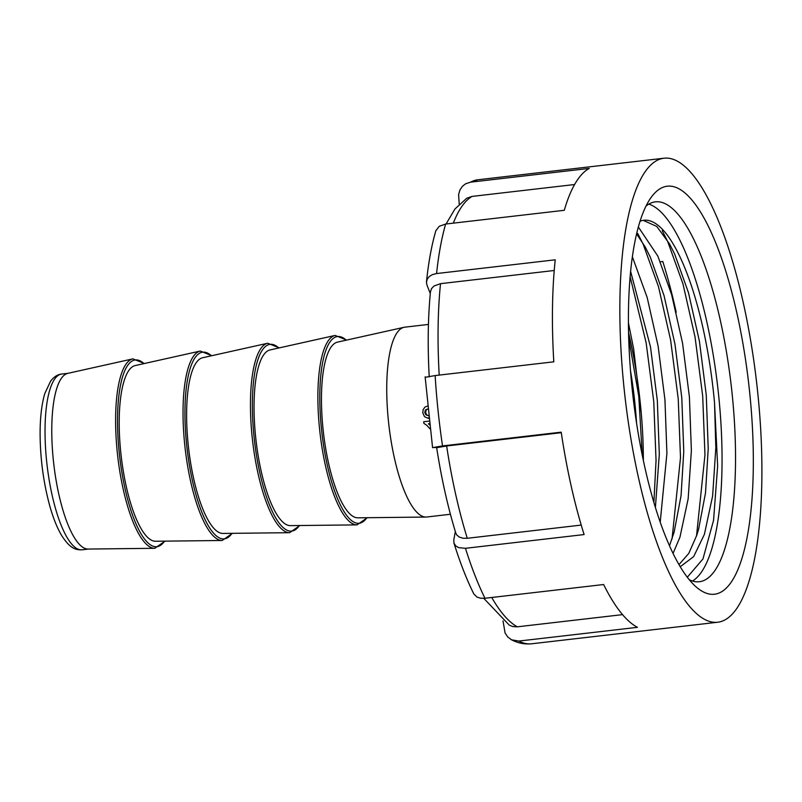 <?xml version="1.0" encoding="UTF-8"?>
<svg xmlns="http://www.w3.org/2000/svg" width="802" height="802" viewBox="0 0 802 802"><rect width="100%" height="100%" fill="white"/><g stroke="black" fill="none" stroke-linecap="round" stroke-linejoin="round"><path stroke-width="1.2" d="M712.326 594.342A205.372 58.205 -96.6 0 1 696.357 587.094A205.372 58.205 -96.6 0 1 633.049 396.92A205.372 58.205 -96.6 0 1 651.214 197.312A205.372 58.205 -96.6 0 1 669.419 186.104A205.372 58.205 -96.6 0 1 749.539 391.145A205.372 58.205 -96.6 0 1 712.326 594.342M689.269 579.716A191.217 54.195 83.4 0 0 697.369 581.831A191.217 54.195 83.4 0 0 699.394 581.731A191.217 54.195 83.4 0 0 731.624 389.1A191.217 54.195 83.4 0 0 657.419 201.743A191.217 54.195 83.4 0 0 655.384 201.843A191.217 54.195 83.4 0 0 645.991 206.114M465.601 183.798L477.912 179.768A233.562 66.195 83.4 0 0 470.563 182.164L465.691 183.748L462.533 186.184L459.897 190.044L458.594 194.635L459.225 204.149M666.472 158.094A233.562 66.195 -96.6 0 1 757.128 386.945A233.562 66.195 -96.6 0 1 717.75 622.232A233.562 66.195 -96.6 0 1 715.274 622.352A233.562 66.195 -96.6 0 1 624.628 393.511A233.562 66.195 -96.6 0 1 664.006 158.215A233.562 66.195 -96.6 0 1 666.472 158.094M660.337 261.783L662.793 261.502A233.562 66.195 -96.6 0 1 676.226 312.289M680.236 566.713L693.66 556.618L704.417 534.302L712.617 496.027L715.835 447.727L714.532 402.875A174.224 49.383 83.4 0 0 645.7 220.179A174.224 49.383 83.4 0 0 643.856 220.279A174.224 49.383 83.4 0 0 640.036 221.272M643.254 220.36L656.778 226.455L669.55 243.928L674.693 254.154L688.507 292.77L699.424 341.301L706.261 394.995L708.226 448.609L705.519 492.829L698.612 529.23L696.798 535.185L688.788 553.4L678.993 564.608M641.309 413.812L633.65 348.92L628.417 322.765M660.216 522.152L666.913 453.391L664.948 399.777L658.111 346.083L647.194 297.562L632.357 256.75M630.613 271.337L650.502 346.965L657.339 400.659L659.304 454.273L655.404 507.445M673.058 553.41L679.956 537.139L688.156 498.854L691.374 450.554L689.409 396.94L682.572 343.246L671.655 294.725L657.841 256.099L638.342 226.996M636.587 233.893L645.089 246.765L650.232 256.981L664.046 295.607L674.963 344.128L681.8 397.822L683.765 451.436L681.058 495.666L674.151 532.067L669.5 545.761M662.231 230.695L667.685 241.512L682.963 283.888L695.063 337.131L702.692 396.038L704.968 454.864L696.507 536.077M637.77 233.532L643.224 244.349L658.502 286.725L670.602 339.968L678.231 398.875L680.507 457.701L672.046 538.914M630.121 276.7L646.141 342.795L653.77 401.712L656.046 460.538L653.891 502.433M687.304 577.239L702.973 558.914L713.559 520.318L717.64 465.932L714.532 402.875M503.024 620.908L505.09 633.059L507.776 637.019L511.556 639.806L518.794 641.069A233.562 66.195 83.4 0 0 529.19 643.906A233.562 66.195 83.4 0 0 531.656 643.785L717.75 622.232M455.325 531.515L453.802 539.846L453.962 543.104L455.656 545.821L458.694 547.656L465.451 548.307A233.562 66.195 83.4 0 0 484.969 598.272L603.635 584.528A233.562 66.195 -96.6 0 0 637.46 627.324L518.794 641.069M470.563 182.164L589.229 168.42A233.562 66.195 -96.6 0 0 564.297 210.294L445.641 224.039A233.562 66.195 83.4 0 0 436.569 273.552L555.235 259.808A233.562 66.195 -96.6 0 0 553.811 361.822L435.145 375.567A233.562 66.195 83.4 0 0 442.534 445.912L433.15 447.536L436.639 447.516M436.569 273.552L432.358 274.625L429.07 276.69L427.035 279.527L426.484 282.845L427.035 285.231L430.283 293.552M442.534 445.912L561.199 432.168A233.562 66.195 -96.6 0 0 584.107 534.563L465.451 548.307M435.817 230.816L439.195 226.324L445.641 224.039M466.804 198.214L472.057 196.41A219.407 62.185 83.4 0 0 453.32 223.146M574.583 184.53L472.057 196.41M425.752 377.191L435.145 375.567M430.463 291.758L431.526 288.61L434.093 285.953L440.519 283.667A219.407 62.185 83.4 0 0 439.205 375.095M554.232 270.495L440.519 283.667M581.229 525.079L467.285 538.282L462.965 538.242L459.335 537.099L456.779 534.984L455.787 533.039M437.25 447.596L446.634 445.972A219.407 62.185 83.4 0 0 467.285 538.282M561.28 432.699L446.634 445.972M622.542 614.633L517.3 626.823L512.799 626.552L509.38 625.199M484.969 598.272L480.649 598.232L477.02 597.089L473.852 593.981M692.477 581.019A191.217 54.195 83.4 0 0 717.74 387.115A191.217 54.195 83.4 0 0 648.818 204.119M450.423 514.262L426.784 516.999A95.548 27.078 -96.6 0 1 425.982 517.049A95.548 27.078 -96.6 0 1 388.89 425.2A95.548 27.078 -96.6 0 1 404.007 327.306A95.548 27.078 -96.6 0 1 404.799 327.176L428.438 324.429M429.341 423.877L428.448 423.787L429.451 424.779M428.408 415.697L426.714 414.875L425.581 412.479L426.253 409.912L428.418 408.699L425.451 409.902L424.779 412.469L425.922 414.855L428.749 415.827M425.982 517.049L357.802 517.821A88.471 25.073 -96.6 0 1 323.457 432.779A88.471 25.073 -96.6 0 1 337.452 342.133L404.007 327.306M357.06 524.879L290.384 525.631A88.471 25.073 -96.6 0 1 256.038 440.589A88.471 25.073 -96.6 0 1 270.033 349.943L335.116 335.437A95.388 27.037 -96.6 0 0 319.637 429.631A95.388 27.037 -96.6 0 0 357.06 524.879L367.286 517.711M289.642 532.688L222.956 533.44A88.471 25.073 -96.6 0 1 188.61 448.398A88.471 25.073 -96.6 0 1 202.605 357.752L267.698 343.246A95.388 27.037 -96.6 0 0 252.209 437.441A95.388 27.037 -96.6 0 0 289.642 532.688L299.858 525.521M222.214 540.488L155.538 541.25A88.471 25.073 -96.6 0 1 121.192 456.208A88.471 25.073 -96.6 0 1 135.187 365.562L200.269 351.055A95.388 27.037 -96.6 0 0 184.791 445.25A95.388 27.037 -96.6 0 0 222.214 540.488L232.44 533.33M154.796 548.297L88.11 549.059A88.471 25.073 -96.6 0 1 53.764 464.017A88.471 25.073 -96.6 0 1 67.769 373.371L132.851 358.865A95.388 27.037 -96.6 0 0 117.363 453.06A95.388 27.037 -96.6 0 0 154.796 548.297L165.022 541.139M428.629 417.722L428.589 418.443L424.529 416.749L422.764 412.759L423.195 409.531L424.94 407.105L427.466 406.043M428.589 418.443L429.381 418.454M429.952 428.829L426.864 425.361L423.897 423.386A98.355 27.88 -96.6 0 1 423.697 421.732L429.02 421.12M429.321 423.687L428.448 423.787M635.134 413.301A148.23 42.015 83.4 0 0 631.334 380.499M628.557 332.68A169.653 48.08 -96.6 0 1 643.364 460.488M491.746 597.49A219.407 62.185 83.4 0 0 517.3 626.823M61.754 374.033A88.471 25.073 83.4 0 0 47.027 464.799A88.471 25.073 83.4 0 0 82.115 549.791C75.919 549.961 70.095 549.049 61.173 534.703C56.842 527.165 53.022 517.521 49.734 505.771C43.539 483.015 40.321 459.215 40.1 434.373C40.07 417.852 41.644 404.218 44.822 393.491L50.616 381.12C53.904 376.83 57.614 374.464 61.754 374.033L68.13 373.291M144.009 363.597A93.984 26.636 83.4 0 0 119.247 452.899A93.984 26.636 83.4 0 0 164.57 541.149M211.427 355.787A93.984 26.636 83.4 0 0 186.676 445.09A93.984 26.636 83.4 0 0 231.989 533.34M278.855 347.978A93.984 26.636 83.4 0 0 254.094 437.28A93.984 26.636 83.4 0 0 299.417 525.531M346.274 340.168A93.984 26.636 83.4 0 0 321.522 429.471A93.984 26.636 83.4 0 0 366.835 517.721M425.451 409.902L426.253 409.912M424.779 412.469L425.581 412.479M425.922 414.855L426.714 414.875M636.547 422.945A148.23 42.015 83.4 0 0 630.502 370.785M477.912 179.768L664.006 158.215M483.806 598.372L509.26 625.129M436.679 447.787C441.461 478.593 447.807 506.934 455.716 532.799M430.433 291.998C427.937 317.803 427.536 346.103 429.23 376.9M466.734 198.254L454.945 209.001L446.062 223.989M531.656 643.785C524.368 644.487 517.511 643.074 511.064 639.545M473.962 594.212C466.684 579.595 459.997 562.483 453.892 542.874M432.579 447.696L425.13 376.86M426.484 281.823C428.489 262.274 431.626 245.191 435.897 230.555M144.44 363.496L132.851 358.865M211.868 355.687L200.269 351.055M279.286 347.878L267.698 343.246M346.715 340.068L335.116 335.437M88.481 549.059L82.115 549.791M628.708 338.203L638.783 396.258L642.242 455.075"/></g></svg>
